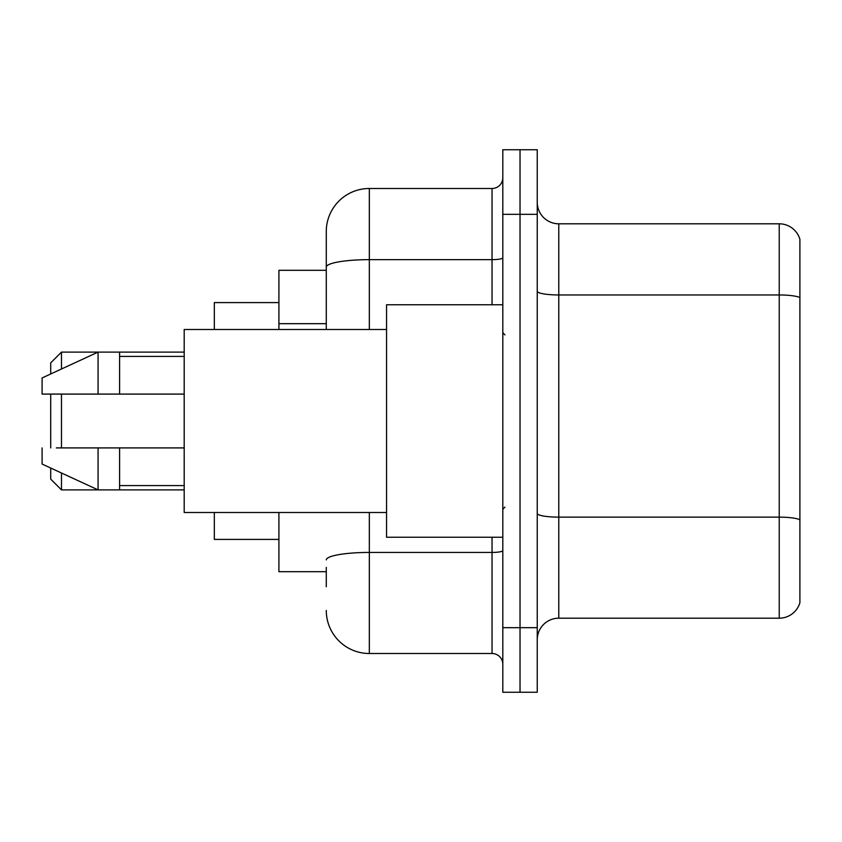 <?xml version="1.0" encoding="UTF-8"?>
<svg xmlns="http://www.w3.org/2000/svg" width="842" height="842" viewBox="0 0 842 842"><rect width="100%" height="100%" fill="white"/><g stroke="black" fill="none" stroke-linecap="round" stroke-linejoin="round"><path stroke-width="1.26" d="M326.275 308.604L326.275 267.135L326.275 270.303L278.913 270.303L278.913 329.506M326.275 571.697L278.913 571.697L278.913 512.494M326.275 586.769L326.275 567.392M502.811 627.669L502.811 692.261L520.03 692.261L520.03 627.669L520.03 692.261L537.249 692.261L537.249 627.669L520.03 627.669L520.03 214.331L520.03 627.669L502.811 627.669L502.811 214.331L520.03 214.331L520.03 149.739L520.03 214.331L537.249 214.331L537.249 627.669M537.249 214.331L537.249 149.739L502.811 149.739L502.811 214.331M369.333 512.494L369.333 653.508L492.044 653.508L492.044 537.249M326.275 329.506L326.275 231.55A43.058 43.058 0 0 1 369.333 188.492L492.044 188.492A10.767 10.767 0 0 0 502.811 177.725M326.275 231.55L326.275 255.231M502.811 664.275A10.767 10.767 0 0 0 492.044 653.508M369.333 653.508A43.058 43.058 0 0 1 326.275 610.45M537.249 639.731A21.524 21.524 0 0 1 558.783 618.196L779.229 618.196L779.229 223.804L558.783 223.804A21.524 21.524 0 0 1 537.249 202.269A21.524 21.524 0 0 0 558.783 223.804L558.783 618.196M799.9 239.296A21.524 21.524 0 0 0 779.229 223.804A21.524 21.524 0 0 1 799.9 239.296L799.9 602.704A21.524 21.524 0 0 1 779.229 618.196M799.9 297.952L799.9 532.091M50.709 394.088L50.709 447.912M50.709 468.036L50.709 479.13L61.477 489.886L184.188 489.886M61.477 394.088L61.477 447.912M61.477 473.004L61.477 489.886M214.331 512.494L214.331 539.406L278.913 539.406M278.913 302.594L214.331 302.594L214.331 329.506M50.709 373.964L50.709 362.87L61.477 352.114L61.477 368.996M502.811 304.751L386.552 304.751L386.552 537.249L502.811 537.249M386.552 329.506L184.188 329.506L184.188 512.494L386.552 512.494M61.477 352.114L98.072 352.114L98.072 394.088L184.188 394.088M119.606 394.088L119.606 352.114L98.072 352.114L42.1 377.942L42.1 394.088L98.072 394.088M184.188 447.912L119.606 447.912L119.606 489.886M42.1 447.912L42.1 464.058L98.072 489.886L98.072 447.912L56.351 447.912M119.606 447.912L98.072 447.912M326.275 323.675L278.913 323.675M502.811 550.573A10.767 1.873 0 0 1 492.044 552.436L369.333 552.436A43.058 7.473 180 0 0 326.275 559.919M369.333 188.492L369.333 259.652L492.044 259.652L492.044 188.492M326.275 267.135A43.058 7.473 180 0 1 369.333 259.652L369.333 329.506M492.044 304.751L492.044 259.652A10.767 1.873 0 0 0 502.811 257.789M799.9 297.647A21.524 3.736 180 0 0 779.229 294.963L558.783 294.963A21.524 3.736 -0 0 1 537.249 291.227M799.9 519.83A21.524 3.736 180 0 0 779.229 517.135L558.783 517.135A21.524 3.736 0 0 1 537.249 513.399M119.606 352.114L184.188 352.114M504.958 334.884L502.811 332.737M119.606 356.419L184.188 356.419M119.606 485.581L184.188 485.581M504.958 507.116L502.811 509.263"/></g></svg>
